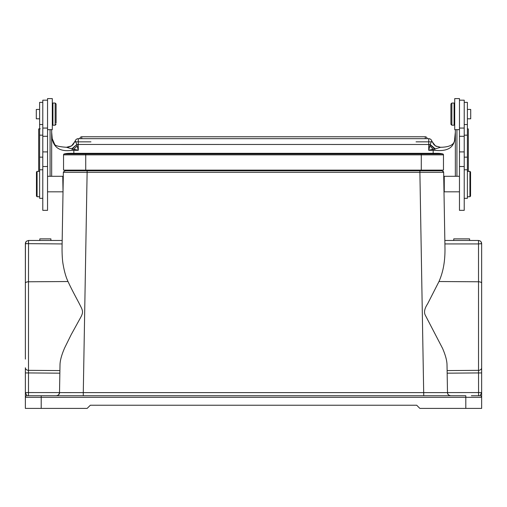 <?xml version="1.0" encoding="UTF-8"?>
<svg xmlns="http://www.w3.org/2000/svg" width="507" height="507" viewBox="0 0 507 507"><rect width="100%" height="100%" fill="white"/><g stroke="black" fill="none" stroke-linecap="round" stroke-linejoin="round"><path stroke-width="0.76" d="M25.369 243.715L25.369 359.127M423.307 395.726L26.953 395.726L465.806 395.726L465.806 408.401L419.859 408.401L416.691 405.232L90.322 405.232L87.153 408.401L25.369 408.401L25.369 395.029M28.449 395.726L28.493 392.557L25.369 392.557L26.953 395.726A1.584 1.584 0 0 0 25.369 397.311L25.369 372.937L28.493 372.937L28.493 392.557L59.515 392.583L59.858 373.171L59.515 392.583C59.611 394.224 58.552 395.276 56.347 395.726C58.21 395.511 59.268 394.471 59.515 392.614L58.774 394.598M25.369 373L25.369 367.759A3.169 2.592 180 0 0 28.493 370.344L59.902 370.579L59.858 373.171L28.493 372.937L28.493 281.778L68.02 281.531C71.519 289.199 76.411 298.129 78.959 302.996C82.597 310.157 83.763 311.475 80.949 316.926L71.157 334.696L64.674 347.853C61.651 354.78 60.092 360.426 60.003 364.793L59.515 392.614L83.281 392.614L87.122 172.31L63.362 172.31L62.038 248.253L62.171 240.464L62.114 243.93L25.35 243.633M25.439 242.904L25.369 283.217A3.169 1.432 0 0 1 28.493 281.778L28.538 240.464L62.171 240.464L28.538 240.464L26.522 241.186L25.584 242.498A6.242 6.242 0 0 0 25.458 242.904L25.667 242.289L25.661 243.766M39.812 240.464L39.812 238.879L50.903 238.879L50.903 240.464M469.602 238.879L453.746 238.879L453.746 240.464L469.602 240.464L469.602 238.879M478.513 241.383L478.526 370.344A3.169 2.592 0 0 0 481.65 367.759L481.65 392.557L447.497 392.583C447.428 394.231 448.48 395.276 450.666 395.726L465.806 395.726M465.806 408.401L481.65 408.401L481.65 397.311L481.65 408.401M481.65 359.127L481.65 267.557M471.352 395.726L480.066 395.726L481.65 392.557L481.65 397.311L481.65 394.116M481.65 367.759L481.65 243.633L478.526 243.93L478.481 240.464L480.142 240.933L478.494 240.565M83.706 395.726L55.434 395.726M41.206 408.401L41.206 397.311L481.65 397.311A1.584 1.584 0 0 0 480.066 395.726M447.497 392.614L447.016 364.793C446.94 360.559 445.457 355.084 442.56 348.366L425.081 314.771C423.865 311.875 424.708 308.237 427.604 303.864L438.992 281.531C442.358 273.736 445.146 263.805 444.981 248.253L443.65 172.31L419.891 172.31L423.738 395.726L423.738 392.614L447.497 392.614C447.751 394.471 448.803 395.511 450.666 395.726C448.803 395.511 447.751 394.471 447.497 392.614C447.751 394.471 448.803 395.511 450.666 395.726M478.526 243.93L444.905 243.93L444.981 248.253M443.733 176.854L443.853 183.775M63.825 392.633L71.354 392.633M63.026 191.526L62.754 176.328M63.166 183.762L63.286 176.829L62.754 176.297L47.544 176.297M62.038 248.253C62.057 255.642 62.462 261.295 63.248 265.199C64.433 271.872 66.024 277.316 68.02 281.531M25.863 241.928L26.301 241.383M25.958 243.81L25.369 243.633L25.604 242.435M28.493 243.911L28.5 242.067M67.627 170.118L67.602 170.751L64.82 170.758L63.362 172.31C66.043 169.116 64.37 171.486 65.967 170.751L87.122 170.751L87.122 172.31L419.891 172.31L419.891 170.751L64.947 170.751L423.795 170.751M421.761 170.118L421.761 170.751L85.252 170.751L85.252 170.118M439.411 170.751L439.392 170.118L439.411 170.751M442.744 153.925A20.914 20.914 0 0 0 437.763 153.323A20.914 20.914 0 0 1 442.744 153.925A0.951 0.951 0 0 1 443.467 154.85A0.951 0.951 0 0 0 442.744 153.925A0.951 0.951 0 0 1 443.467 154.85A0.951 0.951 0 0 0 442.744 153.925A20.914 20.914 0 0 0 437.763 153.323A20.914 20.914 0 0 1 442.744 153.925L64.275 153.925A0.951 0.951 0 0 0 63.546 154.85A0.951 0.951 0 0 1 64.275 153.925A20.914 20.914 0 0 1 69.25 153.323A20.914 20.914 0 0 0 64.275 153.925A0.951 0.951 0 0 0 63.546 154.85L63.546 170.118L443.467 170.118L443.467 154.85L443.467 170.118M63.546 154.85L85.727 154.85L85.727 153.323L69.25 153.323A20.914 20.914 0 0 1 74.231 153.925A20.914 20.914 0 0 0 64.275 153.925M437.763 153.323A20.914 20.914 0 0 0 432.788 153.925A20.914 20.914 0 0 1 437.763 153.323L85.727 153.323L437.763 153.323M47.544 100.183L42.791 100.183L42.791 210.342L47.544 210.342L47.544 129.653L52.297 129.653L52.297 98.599L47.544 98.599L47.544 129.653M42.791 102.363L39.622 102.363L39.622 198.319L42.791 198.319M52.931 123.962L52.931 125.216L55.149 125.216L55.149 103.035L52.931 103.035L52.931 123.962M56.1 123.119L56.1 103.986L56.1 123.119M38.678 128.943L40.256 128.797M50.079 176.297L50.079 129.653M51.663 176.297L51.67 129.653M38.671 133.461L38.671 131.934M38.671 171.385L38.671 128.936M52.303 139.469L51.663 132.112L52.303 139.469C54.357 148.304 61.005 151.91 72.254 150.294A22.181 1.933 180 0 0 73.845 150.3L73.845 153.323M433.168 153.323L433.168 149.21L435.26 148.862L430.17 144.489L428.732 150.3L433.168 149.21L429.841 145.896M454.665 138.969L455.356 132.099L454.709 139.469C453.486 148.025 446.838 151.631 434.765 150.294L434.791 148.944L430.094 144.831M77.165 145.851L78.281 150.3L73.845 150.3L73.845 149.21L78.281 150.3L78.281 144.457L430.17 144.489L431.685 141.054L435.412 145.889L440.539 147.315L435.26 148.862M440.431 147.315L435.412 145.889M434.765 150.294A22.181 1.933 0 0 1 433.168 150.3L428.732 150.3L428.732 138.677A3.169 3.169 113.9 0 1 431.768 140.927L431.685 141.054M72.292 145.332L75.245 140.927A3.169 3.169 0 0 1 78.281 138.677L428.732 138.677A3.169 3.169 0 0 1 431.768 140.921L434.157 144.812L435.887 146.174M431.723 141.009L433.979 144.698L436.476 146.472M68.039 147.207L71.582 145.839L75.309 141.016M75.334 141.054L76.849 144.489L78.281 144.457L78.281 138.677A3.169 3.169 0 0 0 75.251 140.921A3.169 3.169 0 0 1 78.281 138.677M70.555 146.466L73.027 144.71L75.239 140.921M71.76 148.862L76.849 144.489L72.228 148.944L66.48 147.284C59.154 146.776 55.225 145.794 54.686 144.33L52.348 138.975M72.254 150.294L72.228 148.944L73.845 149.21L77.172 145.896L76.925 144.831M454.709 139.469L454.665 139.013M468.341 132.035L468.341 133.17M467.391 128.854L468.341 128.943L468.341 171.385M455.349 130.375L455.349 129.868M455.349 176.297L455.349 129.653M459.469 129.653L459.469 98.599L454.716 98.599L454.716 129.653L459.469 129.653L459.469 210.342L464.222 210.342L464.222 100.183L459.469 100.183M464.222 198.319L467.391 198.319L467.391 102.363L464.222 102.363M454.082 103.548L454.082 103.035L451.864 103.035L451.864 125.216L454.082 125.216L454.082 103.548M450.913 104.455L450.913 124.266L450.913 104.455M456.934 129.653L456.934 176.297M459.469 191.823L444.259 191.823L444.259 176.297L459.469 176.297M467.391 118.796L470.718 118.796L470.718 109.449L467.391 109.449M470.559 196.101L470.559 172.019L470.559 196.101L469.926 196.735L469.926 171.385L467.391 171.385M39.622 109.449L36.295 109.449L36.295 118.796L39.622 118.796M36.453 172.019L36.453 196.101L36.453 172.019L37.087 171.385L37.087 196.735L39.622 196.735M480.87 243.829L481.65 243.633L481.054 241.782L480.142 240.933M481.035 241.757L481.473 242.593M478.481 240.464L444.842 240.464M41.206 395.726L41.206 397.311L25.369 397.311A1.584 1.584 0 0 1 26.953 395.726M478.526 371.27L478.57 395.726M83.281 395.726L83.281 392.614L423.738 392.614M63.362 172.31L63.457 171.835M85.727 170.118L85.727 154.85L421.285 154.85L421.285 153.323M421.285 170.118L421.285 154.85L443.467 154.85M39.622 135.166L42.791 135.166M39.622 157.145L42.791 157.145M42.791 166.524L47.544 166.524M47.544 151.904L42.791 151.91M47.544 136.294L42.791 136.294M428.732 138.677A3.169 3.169 0 0 1 431.768 140.921M75.112 141.846L90.956 141.846M416.057 141.846L431.324 141.846M464.222 157.145L467.391 157.145M464.222 135.166L467.391 135.166M459.469 136.294L464.222 136.294M464.222 151.904L459.469 151.91M459.469 166.524L464.222 166.524M81.766 138.677L81.766 136.776A1.901 1.901 0 0 0 79.865 138.677M425.246 138.677L425.246 136.776L81.766 136.776M438.992 281.531L478.526 281.778A3.169 1.432 0 0 1 481.65 283.217M447.117 370.579L478.526 370.344L478.526 372.937L481.65 372.937M447.161 373.171L478.526 372.937M469.59 238.879L469.59 240.464M481.65 392.557L481.65 394.04M25.369 394.116L25.369 372.937M25.756 242.112L25.958 241.782M419.891 170.751L442.199 170.758L443.65 172.31M443.536 171.746L443.372 171.429M87.122 170.751L81.513 170.751M39.622 124.545L42.791 124.545M39.622 169.801L42.791 169.801M47.544 191.823L62.754 191.823M52.297 106.521L52.931 106.521M52.297 121.731L52.931 121.731M56.1 103.986L55.149 103.035M56.1 124.266L55.149 125.216M47.544 128.068L42.791 128.068M71.607 145.889L66.48 147.284M454.671 138.975C454.817 144.381 450.096 147.15 440.52 147.284M464.222 124.545L467.391 124.545M464.222 169.801L467.391 169.801M454.716 121.731L454.082 121.731M454.716 106.521L454.082 106.521M450.913 124.266L451.864 125.216M450.913 103.986L451.864 103.035M459.469 128.068L464.222 128.068M443.733 176.829L444.259 176.297M469.926 196.735L467.391 196.735M470.559 172.019L469.926 171.385M427.148 138.677A1.901 1.901 0 0 0 425.246 136.776M37.087 171.385L39.622 171.385M36.453 196.101L37.087 196.735M481.479 242.6L481.637 243.322"/></g></svg>
